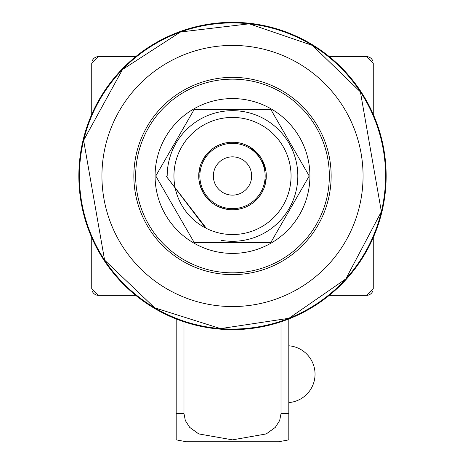 <?xml version="1.0" encoding="UTF-8"?>
<svg xmlns="http://www.w3.org/2000/svg" width="465" height="465" viewBox="0 0 465 465"><rect width="100%" height="100%" fill="white"/><g stroke="black" fill="none" stroke-linecap="round" stroke-linejoin="round"><path stroke-width="0.7" d="M251.646 175.991A19.146 19.146 0 0 0 222.927 159.408A19.146 19.146 0 0 0 222.927 192.568A19.146 19.146 0 0 0 251.646 175.991M199.845 175.991A32.655 32.655 0 0 1 235.325 143.453A32.655 32.655 0 0 1 264.666 181.617A32.655 32.655 0 0 1 229.675 208.523A32.655 32.655 0 0 1 199.845 175.991M262.754 160.966L261.836 161.634M264.666 170.359L265.811 170.359M261.929 159.402L262.801 161.053M266.207 173.741L266.276 176.613M236.435 209.541L233.575 209.756M247.793 204.844L248.147 205.931A33.782 33.782 0 0 1 246.078 206.925M222.683 208.308L216.853 205.931L217.207 204.844M209.785 199.45L208.861 200.124L204.042 194.19M200.334 181.617L199.189 181.617L198.782 178.043M249.391 146.731L260.255 156.722M261.859 159.274L265.928 171.108M266.276 176.555L264.649 186.372M261.836 190.342L262.76 191.01A33.782 33.782 0 0 1 261.051 194.044L257.412 198.805M216.469 205.728L212.749 203.397M204.519 194.916L202.025 190.569M198.758 177.7L198.718 176.281M214.057 204.292L210.302 201.455M203.624 193.516L200.566 187.017M198.84 178.903L199.154 170.585M230.407 142.273L234.866 142.29M245.288 144.725L250.24 147.242M211.343 202.322L208.593 199.857M201.665 189.784L199.776 184.384M198.718 175.991A33.782 33.782 0 0 1 249.391 146.731A33.782 33.782 0 0 1 249.391 205.245A33.782 33.782 0 0 1 198.718 175.991L199.799 167.516M202.432 160.588L207.431 153.345M215.806 146.62L219.806 144.679M234.052 142.244L235.621 142.348M248.327 146.144L251.675 148.178M259.691 155.944L262.359 160.187M265.957 171.3L266.253 174.578M253.785 202.223L252.21 203.426M240.975 208.692L235.47 209.639M226.798 209.285L218.87 206.902M211.215 202.223L206.123 197.096M201.13 188.528L199.206 181.722M237.086 143.656L237.441 142.569A33.782 33.782 0 0 1 238.824 142.802M167.185 175.991A65.315 65.315 0 0 1 236.179 110.78A65.315 65.315 0 0 1 297.402 183.332A65.315 65.315 0 0 1 221.514 240.37M173.945 175.991A58.555 58.555 0 0 1 261.778 125.277A58.555 58.555 0 0 1 261.778 226.699A58.555 58.555 0 0 1 173.945 175.991M205.478 227.937L166.057 175.991L167.946 175.991M166.057 175.991L206.443 228.431M194.143 242.428L155.781 175.991L194.143 109.548L270.857 109.548L309.219 175.991L270.857 242.428L194.143 242.428M255.215 152.526L256.134 151.857M248.147 146.051L247.793 147.138M227.565 142.575L227.914 143.656M217.207 147.138L216.853 146.051M208.861 151.857L209.785 152.526M203.164 161.634L202.24 160.966M265.806 181.617L264.666 181.617M256.139 200.124L255.215 199.45M202.246 191.01L203.164 190.342M199.194 170.359L200.334 170.359M227.914 208.32L227.559 209.407M237.441 209.407L237.086 208.32M232.5 253.408A77.422 77.422 0 0 1 165.453 137.28A77.422 77.422 0 0 1 299.547 137.28A77.422 77.422 0 0 1 232.5 253.408M232.5 272.833A96.848 96.848 0 0 1 148.631 127.567A96.848 96.848 0 0 1 316.369 127.567A96.848 96.848 0 0 1 232.5 272.833M221.729 274.048A98.65 98.65 0 0 1 152.968 117.633A98.65 98.65 0 0 1 322.803 136.286A98.65 98.65 0 0 1 221.729 274.048M249.281 23.25A153.659 153.659 0 0 1 356.388 266.887A153.659 153.659 0 0 1 91.838 237.83A153.659 153.659 0 0 1 249.281 23.25M98.493 295.356L135.745 295.356L98.493 295.356L91.739 288.602L91.739 237.603L91.739 288.602M329.255 295.356L366.507 295.356A6.754 6.754 0 0 0 372.785 291.09A6.754 6.754 0 0 1 366.507 295.356L373.261 288.602L373.261 237.603L373.261 288.602M373.261 114.373L373.261 63.38L373.261 114.373M372.785 60.886A6.754 6.754 0 0 0 366.507 56.62L329.255 56.62L366.507 56.62L373.261 63.38M135.745 56.62L98.493 56.62A6.754 6.754 0 0 0 92.215 60.886A6.754 6.754 0 0 1 98.493 56.62L135.745 56.62M91.739 63.38L91.739 114.373L91.739 63.38L98.493 56.62M98.039 295.339A6.754 6.754 0 0 1 92.215 291.09M281.017 321.786L281.017 413.6L279.668 420.546L275.286 427.387L266.265 433.921L232.5 439.861L198.735 433.921L189.714 427.387L185.332 420.546L183.983 413.6L183.983 321.786M176.194 318.961L176.194 439.861L186.331 441.75L278.669 441.75L288.806 439.861L288.806 318.961M246.758 46.204A130.56 130.56 0 0 1 337.764 253.227A130.56 130.56 0 0 1 112.978 228.536A130.56 130.56 0 0 1 246.758 46.204M249.217 23.825A153.078 153.078 0 0 0 92.366 237.598A153.078 153.078 0 0 0 355.917 266.544A153.078 153.078 0 0 0 249.217 23.825L180.565 31.98L122.51 69.517L83.624 140.331L104.596 260.104L154.647 307.801L220.573 328.61L288.934 318.293L345.786 278.954L381.376 211.645L360.404 91.872L312.416 45.419L249.217 23.82M288.806 413.6L281.017 413.6M183.983 413.6L176.194 413.6M288.806 402.585A28.493 28.493 0 0 0 315.043 374.186A28.493 28.493 0 0 0 288.806 345.78"/></g></svg>
